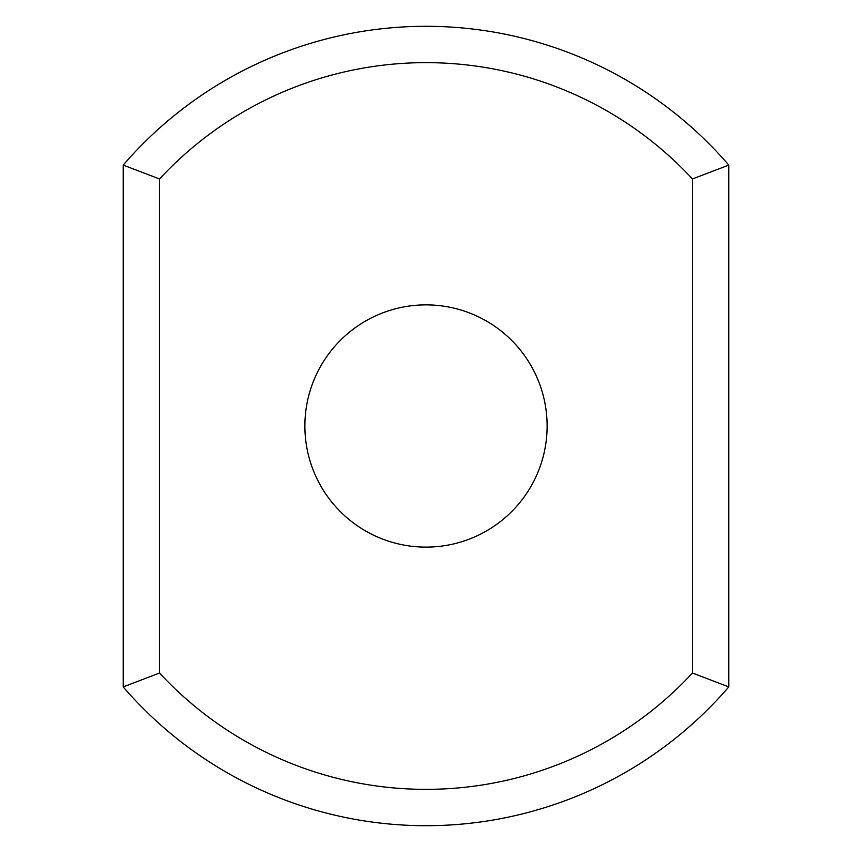 <?xml version="1.0" encoding="UTF-8"?>
<svg xmlns="http://www.w3.org/2000/svg" width="852" height="852" viewBox="0 0 852 852"><rect width="100%" height="100%" fill="white"/><g stroke="black" fill="none" stroke-linecap="round" stroke-linejoin="round"><path stroke-width="1.28" d="M692.463 673.037L728.801 686.904A399.695 399.695 0 0 1 123.199 686.904L123.199 165.096L159.537 178.963A363.357 363.357 0 0 1 692.463 178.963L692.463 673.037A363.357 363.357 0 0 1 159.537 673.037L159.537 178.963M123.199 686.904L159.537 673.037M123.199 165.096A399.695 399.695 0 0 1 728.801 165.096L692.463 178.963M728.801 686.904L728.801 165.096M426 304.878A121.122 121.122 0 0 1 530.892 486.556A121.122 121.122 0 0 1 321.108 486.556A121.122 121.122 0 0 1 426 304.878"/></g></svg>
